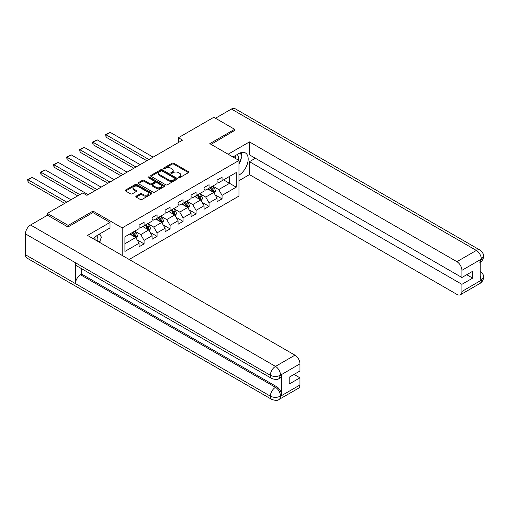 <?xml version="1.0" encoding="UTF-8"?>
<svg xmlns="http://www.w3.org/2000/svg" width="509" height="509" viewBox="0 0 509 509"><rect width="100%" height="100%" fill="white"/><g stroke="black" fill="none" stroke-linecap="round" stroke-linejoin="round"><path stroke-width="0.76" d="M178.595 177.66A0.808 0.464 0 0 0 179.741 177.66L188.425 172.646A1.158 0.668 0 0 0 188.769 172.176A1.158 0.668 0 0 0 188.425 171.698L173.709 163.204A1.158 0.668 0 0 0 172.074 163.204L163.383 168.218A0.808 0.464 0 0 0 163.147 168.549A0.808 0.464 0 0 0 163.383 168.88A0.808 0.464 0 0 0 164.528 168.88L165.654 168.231A3.703 2.138 0 0 1 170.884 168.231L172.112 168.937A3.703 2.138 0 0 1 173.2 170.451A3.703 2.138 0 0 1 172.112 171.959L170.992 172.608A0.808 0.464 0 0 0 170.75 172.939A0.808 0.464 0 0 0 170.992 173.27A0.808 0.464 0 0 0 172.131 173.27L173.257 172.621A3.703 2.138 0 0 1 178.494 172.621L179.722 173.327A3.703 2.138 0 0 1 180.803 174.841A3.703 2.138 0 0 1 179.722 176.349L178.595 176.998A0.808 0.464 0 0 0 178.36 177.329A0.808 0.464 0 0 0 178.595 177.66L178.595 176.998M136.177 196.156A1.158 0.668 0 0 0 135.833 196.627A1.158 0.668 0 0 0 136.177 197.098L140.306 199.483A1.158 0.668 0 0 0 141.941 199.483L151.587 193.916A1.158 0.668 0 0 0 151.93 193.439A1.158 0.668 0 0 0 151.587 192.968L136.87 184.474A1.158 0.668 0 0 0 135.235 184.474L125.583 190.042A1.158 0.668 0 0 0 125.246 190.512A1.158 0.668 0 0 0 125.583 190.99L130.571 193.865A1.158 0.668 0 0 0 132.206 193.865L136.336 191.479A1.158 0.668 0 0 0 136.679 191.009A1.158 0.668 0 0 0 136.336 190.538L133.867 189.113A3.092 1.788 0 0 1 132.957 187.846A3.092 1.788 0 0 1 134.866 186.199A3.092 1.788 0 0 1 138.238 186.587L147.928 192.179A3.092 1.788 0 0 1 148.838 193.439A3.092 1.788 0 0 1 146.923 195.093A3.092 1.788 0 0 1 143.557 194.705L141.941 193.77A1.158 0.668 0 0 0 140.306 193.77L136.177 196.156L136.177 197.098L140.306 194.737L140.306 193.77M93.013 212.616L93.013 211.076L68.187 225.411L47.362 213.386L47.362 215.307M93.013 211.076L122.173 227.911L238.969 160.475L238.969 196.067L129.171 259.463M234.636 130.749L234.636 129.311L209.81 143.64L238.969 160.475M234.636 129.311L213.812 117.286L178.404 137.729L178.404 142.539M47.362 213.386L82.763 192.943L86.931 195.348L182.572 140.134L178.404 137.729M165.737 184.799A1.158 0.668 0 0 0 167.372 184.799L177.017 179.232A1.158 0.668 0 0 0 177.361 178.761A1.158 0.668 0 0 0 177.017 178.29L162.301 169.79A1.158 0.668 0 0 0 160.666 169.79L151.014 175.357A1.158 0.668 0 0 0 150.677 175.834A1.158 0.668 0 0 0 151.014 176.305L165.737 184.799M148.52 177.838A0.808 0.464 0 0 1 149.341 177.953L149.341 176.986L164.305 185.626A1.158 0.668 0 0 1 164.642 186.103A1.158 0.668 0 0 1 164.305 186.574L154.653 192.141A1.158 0.668 0 0 1 153.018 192.141L138.302 183.647L138.302 182.699A1.158 0.668 0 0 0 137.964 183.17A1.158 0.668 0 0 0 138.302 183.647M138.302 182.699L142.431 180.32A1.158 0.668 0 0 1 144.066 180.32L150.034 183.762A1.158 0.668 0 0 0 151.669 183.762L154.412 182.184A1.158 0.668 0 0 0 154.749 181.707A1.158 0.668 0 0 0 154.412 181.236L148.195 177.647A0.808 0.464 0 0 1 147.96 177.317A0.808 0.464 0 0 1 148.456 176.89A0.808 0.464 0 0 1 149.341 176.986M122.173 255.423L122.173 227.911M137.125 239.86L144.079 243.881L144.079 240.369L152.076 235.75L152.076 239.262L157.077 236.373L157.077 232.861L165.075 228.248L165.075 231.76L170.076 228.872L170.076 225.36L178.074 220.741L178.074 224.253L183.068 221.37L183.068 217.858L191.066 213.239L191.066 216.751L196.067 213.863L196.067 210.357L204.064 205.738L204.064 209.25L209.059 206.361L209.059 202.849L217.057 198.236L217.057 201.742L222.058 198.86L222.058 195.348L236.221 187.172L236.221 172.551L229.553 176.394L229.553 183.323L236.221 187.172M144.079 243.881L139.084 246.763L139.084 243.251L124.921 251.427L124.921 236.806L139.084 228.63L139.084 225.118L144.079 222.236L144.079 225.748L152.076 221.129L152.076 217.617L157.077 214.728L157.077 218.24L165.075 213.627L165.075 210.115L170.076 207.227L170.076 210.739L178.074 206.12L178.074 202.607L183.068 199.725L183.068 203.237L191.066 198.618L191.066 195.106L196.067 192.224L196.067 195.73L204.064 191.117L204.064 187.605L209.059 184.716L209.059 188.228L217.057 183.609L217.057 180.103L222.058 177.215L222.058 180.727L236.221 172.551M142.749 226.518L148.749 229.979L140.751 234.598L134.751 231.131M139.084 226.709L140.751 227.669L144.079 225.748M140.751 234.598L144.079 240.369M148.749 229.979L152.076 235.75M155.741 219.01L161.741 222.478L153.743 227.09L147.744 223.629M152.076 219.201L153.743 220.168L157.077 218.24M153.743 227.09L157.077 232.861M161.741 222.478L165.075 228.248M168.74 211.509L174.74 214.97L166.742 219.589L160.742 216.128M165.075 211.699L166.742 212.66L170.076 210.739M166.742 219.589L170.076 225.36M174.74 214.97L178.074 220.741M181.738 204.007L187.732 207.468L179.734 212.088L173.741 208.62M178.074 204.198L179.734 205.159L183.068 203.237M179.734 212.088L183.068 217.858M187.732 207.468L191.066 213.239M194.731 196.499L200.731 199.967L192.733 204.58L186.733 201.119M191.066 196.697L192.733 197.657L196.067 195.73M192.733 204.58L196.067 210.357M200.731 199.967L204.064 205.738M207.729 188.998L213.729 192.459L205.731 197.078L199.732 193.617M204.064 189.189L205.731 190.156L209.059 188.228M205.731 197.078L209.059 202.849M213.729 192.459L217.057 198.236M223.559 179.862L229.553 183.323L218.724 189.577L212.724 186.116M217.057 181.688L218.724 182.648L222.058 180.727M218.724 189.577L222.058 195.348M68.187 225.411L68.187 226.849M124.921 243.735L135.75 237.48L129.75 234.019M135.75 237.48L139.084 243.251M215.103 194.845L222.058 198.86M202.105 202.347L209.059 206.361M189.106 209.848L196.067 213.863M176.114 217.349L183.068 221.37M163.115 224.857L170.076 228.872M150.123 232.358L157.077 236.373M178.92 177.775L179.722 177.31A3.703 2.138 0 0 0 180.803 175.802L180.803 174.841M173.2 170.451L173.2 171.412A3.703 2.138 0 0 1 172.112 172.92L171.31 173.384M188.425 171.698L188.425 172.646L173.709 164.165A1.158 0.668 0 0 0 172.074 164.165L163.707 168.994M177.017 178.29L177.017 179.232L162.301 170.75A1.158 0.668 0 0 0 160.666 170.75L151.033 176.311M174.975 179.092A0.808 0.464 0 0 0 175.211 178.761A0.808 0.464 0 0 0 174.975 178.43L162.053 170.967A0.808 0.464 0 0 0 160.908 170.967L159.724 171.654A3.703 2.138 0 0 0 158.643 173.162A3.703 2.138 0 0 0 159.724 174.676L168.555 179.772A3.703 2.138 0 0 0 173.792 179.772L174.975 179.092L174.975 180.052A0.808 0.464 0 0 0 175.211 179.722L175.211 178.761M158.643 173.162L158.643 174.129A3.703 2.138 0 0 0 159.724 175.637L159.724 174.676M174.975 180.052L173.792 180.733A3.703 2.138 0 0 1 168.555 180.733L159.724 175.637M138.314 183.654L142.431 181.28L142.431 180.32M154.749 181.707L154.749 182.674A1.158 0.668 0 0 1 154.412 183.145L151.669 184.722A1.158 0.668 0 0 1 150.034 184.722L144.066 181.28A1.158 0.668 0 0 0 142.431 181.28M149.341 177.953L164.286 186.58M156.231 187.337A3.092 1.788 0 0 0 159.603 187.726A3.092 1.788 0 0 0 161.512 186.078A3.092 1.788 0 0 0 160.602 184.812L157.192 182.846A1.158 0.668 0 0 0 155.557 182.846L152.815 184.423A1.158 0.668 0 0 0 152.477 184.894A1.158 0.668 0 0 0 152.815 185.371L156.231 187.337L156.231 188.305A3.092 1.788 0 0 0 159.603 188.686A3.092 1.788 0 0 0 161.512 187.038L161.512 186.078M152.477 184.894L152.477 185.861A1.158 0.668 0 0 0 152.815 186.332L152.815 185.371M156.231 188.305L152.815 186.332M148.838 193.439L148.838 194.406A3.092 1.788 0 0 1 146.923 196.054A3.092 1.788 0 0 1 143.557 195.666L141.941 194.737A1.158 0.668 0 0 0 140.306 194.737M132.957 187.846L132.957 188.807A3.092 1.788 0 0 0 133.867 190.073L133.867 189.113M136.323 191.492L133.867 190.073M151.587 192.968L151.587 193.916L136.87 185.435A1.158 0.668 0 0 0 135.235 185.435L125.602 190.996L125.583 190.042M214.384 193.605L215.377 191.104A3.124 1.801 -120 0 0 214.378 188.445L212.66 186.154M148.952 159.54L106.076 134.783L110.243 132.378L153.12 157.135M209.663 190.118L208.493 188.559M106.076 137.188L105.617 134.516L106.076 134.783L106.076 137.188L146.872 160.742M213.246 192.186L213.691 191.238A3.124 1.801 -120 0 0 212.794 189.361L211.076 187.064M210.293 187.516L212.202 190.061A1.591 0.916 60 0 1 212.495 190.544L213.691 191.238M210.077 187.643L211.795 189.94A3.124 1.801 60 0 1 212.692 191.817M105.617 134.516L110.243 132.378M238.212 160.036A7.66 4.422 120 0 0 237.079 154.596M235.769 158.63A5.243 3.029 120 0 0 234.687 155.989A5.243 3.029 120 0 0 234.674 155.983M240 152.993L242.049 155.907L238.969 163.847M97.588 241.228A7.66 4.422 120 0 0 96.576 235.871M95.145 239.815A5.243 3.029 120 0 0 94.61 237.665M99.331 234.121L101.425 237.099L99.414 242.284M238.969 175.147A13.253 7.654 120 0 0 247.495 163.453A13.253 7.654 120 0 0 245.427 152.942A13.253 7.654 120 0 0 238.804 153.597L232.931 156.988M238.969 180.676L249.467 174.619L249.467 161.677L461.905 284.327L461.905 291.492L481.476 280.09L480.229 280.675L480.229 259.991L481.355 259.1L461.905 270.33A7.069 4.078 -120 0 0 456.904 261.677L476.354 250.441L231.43 109.034L215.479 118.247M255.378 158.267L249.467 161.677M466.734 274.707L472.651 278.124L472.651 271.291L461.905 277.5L249.467 154.851L249.467 141.909L456.904 261.677M228.14 154.221L249.467 141.909M249.467 174.619L456.904 294.38A7.069 4.078 -120 0 0 460.435 294.73A7.069 4.078 -120 0 0 461.905 291.492M231.43 109.034A7.247 4.18 -60 0 1 235.05 108.678L479.981 250.084A7.247 4.18 -60 0 0 476.354 250.441A7.069 4.078 60 0 1 481.355 259.1M461.905 277.5L461.905 270.33M472.651 278.124L461.905 284.327M234.636 130.463L211.063 144.365M238.969 164.235A13.253 7.654 120 0 0 241.381 157.637M241.59 155.264A13.253 7.654 120 0 0 241.266 152.56M480.229 275.725L481.355 280.026M479.981 271.004C482.825 273.562 484.014 275.604 483.55 277.138L481.489 280.09M479.981 250.084C482.818 252.617 484.008 254.678 483.55 256.269L481.482 259.17M271.876 378.55A7.247 4.18 -60 0 1 270.374 375.279C273.715 376.883 277.042 376.87 280.37 375.241L279.034 378.543C277.85 379.746 275.464 379.746 271.876 378.55L76.935 266.003A7.247 4.18 -60 0 1 75.434 262.733L25.45 233.873A7.247 4.18 -60 0 1 30.572 224.997L47.528 215.212L67.939 226.995L92.931 212.565L110.008 222.427L110.008 227.956L98.18 234.789A13.253 7.654 120 0 0 93.535 238.886M110.008 222.427L87.516 235.412L294.953 355.174A7.069 4.078 60 0 1 299.954 363.833L299.954 370.997L289.201 377.207L289.201 384.034L299.954 377.831L299.954 384.995A7.069 4.078 60 0 1 298.484 388.233L279.034 399.463A7.069 4.078 -120 0 0 280.497 396.225L299.954 384.995M100.636 242.99L103.429 244.6M100.928 242.818L100.928 238.377M100.928 236.392L100.928 233.198M279.034 399.463C277.908 400.659 275.522 400.666 271.876 399.47L26.952 258.063A7.247 4.18 -60 0 1 25.45 254.748L75.434 283.608A7.247 4.18 -60 0 1 80.556 274.784L275.503 387.33L276.622 386.681A7.069 4.078 60 0 1 281.623 395.34L281.623 374.656A7.069 4.078 60 0 1 280.16 377.894L279.034 378.543M25.45 233.873L25.45 254.748M30.572 224.997L275.503 366.404A7.247 4.18 -60 0 0 270.374 375.279L75.434 262.733L75.434 283.608L270.374 396.155C273.702 397.764 277.036 397.764 280.376 396.155L280.497 396.225M299.954 377.831L294.037 374.414M81.682 268.739L81.682 274.128L276.622 386.681M81.682 274.128L80.556 274.784M201.386 201.106L202.378 198.605A3.124 1.801 -120 0 0 201.386 195.952L199.662 193.655M135.96 167.041L93.077 142.285L97.244 139.88L140.121 164.636M196.665 197.619L195.501 196.06M93.077 144.69L92.619 142.984L92.619 142.024L93.077 142.285L93.077 144.69L133.873 168.244M200.247 199.687L200.692 198.739A3.124 1.801 -120 0 0 199.802 196.862L198.084 194.565M197.301 195.017L199.204 197.568A1.591 0.916 60 0 1 199.496 198.052L200.692 198.739M197.078 195.144L198.803 197.441A3.124 1.801 60 0 1 199.693 199.318M92.619 142.024L97.244 139.88M188.394 208.607L189.386 206.113A3.124 1.801 -120 0 0 188.387 203.454L186.669 201.157M122.962 174.542L80.085 149.792L84.246 147.387L127.129 172.137M183.673 205.121L182.502 203.562M80.085 152.197L79.627 149.525L80.085 149.792L80.085 152.197L120.881 175.745M187.248 207.188L187.7 206.247A3.124 1.801 -120 0 0 186.803 204.37L185.085 202.073M184.303 202.525L186.211 205.07A1.591 0.916 60 0 1 186.498 205.553L187.7 206.247M184.086 202.646L185.804 204.942A3.124 1.801 60 0 1 186.701 206.819M79.627 149.525L84.246 147.387M175.395 216.109L176.388 213.615A3.124 1.801 -120 0 0 175.389 210.955L173.671 208.658M109.963 182.05L67.086 157.294L71.254 154.889L114.131 179.645M170.674 212.622L169.503 211.063M67.086 159.699L66.628 157.026L67.086 157.294L67.086 159.699L107.883 183.253M174.256 214.69L174.702 213.748A3.124 1.801 -120 0 0 173.811 211.871L172.087 209.574M171.304 210.026L173.213 212.571A1.591 0.916 60 0 1 173.505 213.055L174.702 213.748M171.088 210.153L172.812 212.45A3.124 1.801 60 0 1 173.703 214.327M66.628 157.026L71.254 154.889M162.403 223.616L163.389 221.116A3.124 1.801 -120 0 0 162.396 218.456L160.679 216.166M96.971 189.552L54.094 164.795L58.255 162.39L101.138 187.147M157.675 220.13L156.511 218.571M54.094 167.2L53.636 165.495L53.636 164.534L54.094 164.795L54.094 167.2L94.884 190.754M161.258 222.198L161.703 221.25A3.124 1.801 -120 0 0 160.812 219.373L159.094 217.076M158.312 217.528L160.22 220.079A1.591 0.916 60 0 1 160.507 220.556L161.703 221.25M158.095 217.655L159.813 219.952A3.124 1.801 60 0 1 160.704 221.829M53.636 164.534L58.255 162.39M149.404 231.118L150.397 228.624A3.124 1.801 -120 0 0 149.398 225.964L147.68 223.667M79.811 194.648L41.095 172.297L45.263 169.891L88.14 194.648M144.683 227.631L143.513 226.072M41.095 174.702L40.637 172.996L40.637 172.036L41.095 172.297L41.095 174.702L77.724 195.85M148.265 229.699L148.711 228.757A3.124 1.801 -120 0 0 147.814 226.874L146.096 224.584M145.313 225.035L147.222 227.58A1.591 0.916 60 0 1 147.508 228.064L148.711 228.757M145.097 225.156L146.815 227.453A3.124 1.801 60 0 1 147.712 229.33M40.637 172.036L45.263 169.891M136.406 238.619L137.398 236.125A3.124 1.801 -120 0 0 136.406 233.466L134.681 231.169M66.813 202.156L28.097 179.804L32.264 177.399L70.98 199.751M131.685 235.133L130.52 233.574M28.097 182.209L27.639 179.537L28.097 179.804L28.097 182.209L64.732 203.358M135.267 237.2L135.712 236.259A3.124 1.801 -120 0 0 134.821 234.382L133.103 232.085M132.321 232.537L134.223 235.082A1.591 0.916 60 0 1 134.516 235.565L135.712 236.259M132.098 232.664L133.822 234.954A3.124 1.801 60 0 1 134.713 236.838M27.639 179.537L32.264 177.399M179.722 177.31L179.722 176.349M170.992 173.27L170.992 172.608M172.112 172.92L172.112 171.959M163.383 168.88L163.383 168.218M172.074 164.165L172.074 163.204M173.709 164.165L173.709 163.204M151.014 176.305L151.014 175.357M160.666 170.75L160.666 169.79M162.301 170.75L162.301 169.79M168.555 180.733L168.555 179.772M173.792 180.733L173.792 179.772M144.066 181.28L144.066 180.32M150.034 184.722L150.034 183.762M151.669 184.722L151.669 183.762M154.412 183.145L154.412 182.184M164.305 186.574L164.305 185.626M141.941 194.737L141.941 193.77M143.557 195.666L143.557 194.705M136.336 191.479L136.336 190.538M135.235 185.435L135.235 184.474M136.87 185.435L136.87 184.474M213.417 192.281L215.358 191.168M212.794 189.361L214.378 188.445M210.573 190.64L211.795 189.94M483.55 277.163C483.467 279.931 482.252 282.043 479.892 283.5A7.069 4.078 -120 0 0 481.355 280.262M480.229 262.339L481.355 259.342M281.623 395.34L280.383 396.155M299.954 363.833L280.376 375.235M280.497 375.305L281.623 374.656M280.497 375.063A7.069 4.078 60 0 0 275.503 366.404L294.953 355.174M271.876 399.47A7.247 4.18 -60 0 1 270.374 396.155A7.247 4.18 -60 0 1 275.503 387.33C278.506 389.347 280.173 392.229 280.497 395.989M200.425 199.789L202.359 198.669M199.802 196.862L201.386 195.952M197.581 198.147L198.803 197.441M187.427 207.29L189.361 206.17M186.803 204.37L188.387 203.454M184.582 205.649L185.804 204.942M174.428 214.792L176.368 213.678M173.811 211.871L175.389 210.955M171.59 213.15L172.812 212.45M161.436 222.299L163.37 221.18M160.812 219.373L162.396 218.456M158.592 220.658L159.813 219.952M148.437 229.801L150.378 228.681M147.814 226.874L149.398 225.964M145.593 228.159L146.815 227.453M135.445 237.302L137.379 236.182M134.821 234.382L136.406 233.466M132.601 235.661L133.822 234.954M460.435 294.73L479.892 283.5M483.55 256.288C483.455 259.036 482.233 261.13 479.892 262.574"/></g></svg>
